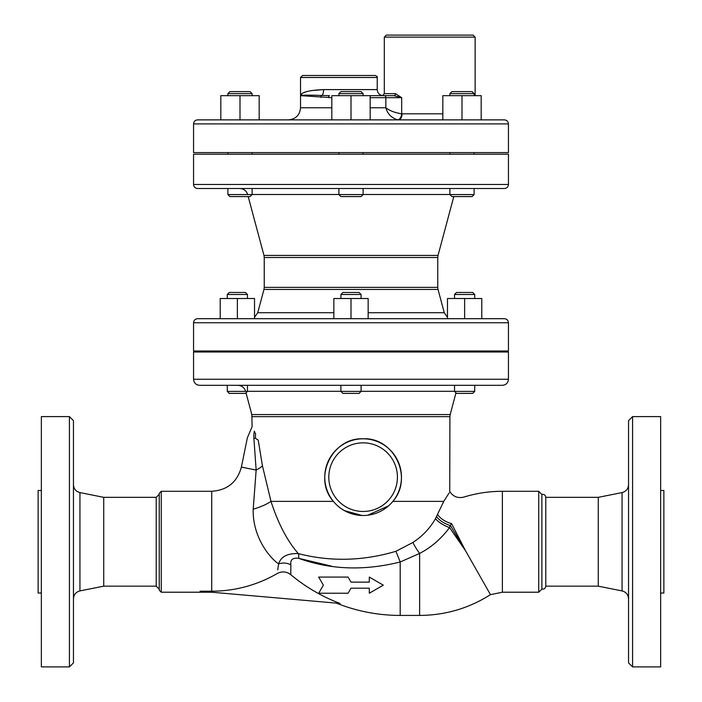 <?xml version="1.0" encoding="UTF-8"?>
<svg xmlns="http://www.w3.org/2000/svg" width="702" height="702" viewBox="0 0 702 702"><rect width="100%" height="100%" fill="white"/><g stroke="black" fill="none" stroke-linecap="round" stroke-linejoin="round"><path stroke-width="1.05" d="M161.258 491.286L159.24 493.304L159.24 590.198L161.258 592.216L161.258 491.286L211.723 491.286C227.334 490.224 237.223 482.151 241.391 467.067L247.358 437.811L252.097 426.702L251.816 414.575L246.016 392.822L245.446 393.392L247.464 391.374L227.281 391.374L227.281 385.319L474.719 385.319L474.719 391.374L454.536 391.374L454.536 385.319M200.07 591.198L211.723 591.198A130.186 130.186 0 0 0 277.193 573.534C281.976 571.051 286.504 571.437 290.777 574.684A170.56 170.56 0 0 0 340.014 603.439L200.07 591.198M159.24 589.189L156.213 586.161L156.213 497.341L103.729 497.341L79.94 492.585C75.904 491.488 73.736 488.846 73.456 484.67M69.419 541.751L69.419 666.9L41.357 666.9L41.357 416.602L69.419 416.602L69.419 541.751M69.419 666.9L73.456 662.863L73.456 420.638L69.419 416.602M73.456 598.832C73.736 594.655 75.904 592.014 79.94 590.917L79.94 492.585M156.213 586.161L103.729 586.161L103.729 497.341M103.729 586.161L79.94 590.917M545.787 586.161C545.445 588.425 544.147 589.39 541.883 589.057L541.883 494.445C544.147 494.111 545.445 495.077 545.787 497.341L545.787 586.161L598.271 586.161L598.271 497.341L622.06 492.585L622.06 590.917C626.096 592.014 628.264 594.655 628.544 598.832M632.581 416.602L628.544 420.638L628.544 662.863L632.581 666.9L632.581 416.602L660.643 416.602L660.643 666.9L632.581 666.9M598.271 586.161L622.06 590.917M541.883 494.445L538.724 491.286L538.724 592.216L502.386 592.216L490.47 594.655C468.848 608.353 445.226 615.277 419.629 615.426L400.193 615.426C378.141 615.391 356.87 611.284 336.381 603.123M290.777 574.684L290.856 564.864A12.11 9.266 4.5 0 0 278.615 563.89L277.729 569.91M370.173 119.875L370.173 95.656L393.936 95.656L401.684 97.675L395.454 93.638A2.018 1.527 -90 0 1 393.936 95.656L331.827 95.656L331.827 119.875M310.793 90.681L323.631 89.602A6.055 2.404 -90 0 1 321.841 95.454C308.31 94.998 301.211 95.068 300.535 95.656L302.211 93.454M303.396 92.804L306.502 91.664M253.203 509.187C252.36 534.766 267.69 556.274 278.615 563.89C280.914 556.642 287.478 553.22 298.315 553.606C287.25 540.882 278.132 523.473 270.981 501.377L262.443 465.83L258.231 440.145L262.443 465.83A30.274 10.556 169.3 0 1 256.151 470.077L253.203 509.187A30.274 9.275 166.5 0 0 270.981 501.377L333.38 501.377C312.478 478.088 332.16 437.276 363.109 438.803C394.006 437.127 413.645 477.887 392.848 501.377C413.645 477.887 394.006 437.127 363.109 438.803C332.16 437.276 312.478 478.088 333.38 501.377M254.317 431.203L254.335 431.239C251.544 425.552 251.544 425.552 254.335 431.239A30.274 23.201 -126.5 0 0 253.878 438.145C245.217 437.987 245.217 437.987 253.878 438.145L256.151 470.077L241.391 467.067M254.335 431.239L255.633 434.055A30.274 25.632 -120.9 0 0 255.467 438.294L258.231 440.154M449.096 493.023L443.743 501.377C451.842 488.724 451.842 488.724 443.743 501.377L435.521 518.567C430.159 528.097 422.639 536.056 412.969 542.435L395.946 551.289C362.952 561.091 330.405 561.863 298.315 553.606A12.11 3.808 107.6 0 1 298.71 558.327C330.317 569.761 364.145 570.972 400.193 561.986L419.629 553.422A12.11 1.606 55.3 0 1 412.969 542.435M252.088 416.655L449.912 416.655L449.736 492.049M237.811 385.319C241.769 385.556 244.366 387.557 245.612 391.312M199.614 385.319L502.386 385.319C506.072 384.959 508.09 382.941 508.441 379.255L193.559 379.255C193.91 382.941 195.928 384.959 199.614 385.319M340.909 385.319L361.091 385.319L361.091 391.374L340.909 391.374L340.909 385.319M193.559 379.255L193.559 352.009L508.441 352.009L508.441 379.255M443.954 352.009L443.954 351M193.559 322.745L193.559 351L508.441 351L508.441 322.745C508.204 320.287 506.862 318.945 504.405 318.699L197.595 318.699C195.138 318.945 193.796 320.287 193.559 322.745L508.441 322.745M464.627 318.699L447.472 318.699L447.472 298.517L464.627 298.517L464.627 318.699L481.783 318.699L481.783 298.517L464.627 298.517M254.528 317.269L257.731 312.723L263.97 289.452L438.03 289.452L444.269 312.723L368.155 312.723M438.03 289.452L437.758 287.364L264.242 287.364L263.97 289.452M264.242 287.364L264.242 257.511L437.758 257.511L437.758 287.364M437.758 257.511L438.03 255.423L263.97 255.423L264.242 257.511M263.97 255.423L248.201 196.586M239.838 188.505C243.787 188.75 246.384 190.742 247.639 194.489M197.595 188.505L504.405 188.505C506.862 188.268 508.204 186.925 508.441 184.468L193.559 184.468C193.796 186.925 195.138 188.268 197.595 188.505M193.559 184.468L193.559 154.194L508.441 154.194L508.441 184.468M370.173 97.675L401.684 97.675L401.684 113.794A6.055 3.721 96.9 0 1 397.516 119.823C391.374 117.813 387.486 113.794 385.846 107.766C387.486 113.794 391.374 117.813 397.516 119.823L398.403 119.875A6.055 3.685 90 0 0 402.088 113.821L401.684 113.794C395.033 112.794 389.759 110.784 385.846 107.766L370.173 107.766M377.237 77.492C377.755 77.001 377.079 76.325 375.219 75.474L302.553 75.474L300.535 77.492L377.237 77.492L377.237 89.602L323.631 89.602C308.88 90.225 301.184 92.243 300.535 95.656L331.827 97.675M193.559 123.912L193.559 152.58L508.441 152.58L508.441 123.912C508.204 121.464 506.862 120.121 504.405 119.875L197.595 119.875C195.138 120.121 193.796 121.464 193.559 123.912L508.441 123.912M462.004 119.875L442.83 119.875L442.83 95.656L462.004 95.656L462.004 119.875L481.177 119.875L481.177 95.656L462.004 95.656M300.535 77.492L300.535 107.766C299.815 115.119 295.779 119.156 288.425 119.875M328.571 97.675A2.018 0.895 90 0 1 329.466 95.656L321.841 95.454A2.018 1.202 -85.7 0 0 320.84 97.402M331.458 566.137L298.71 558.327C292.752 557.528 290.137 559.705 290.856 564.864L290.821 570.621M419.629 615.426L419.629 553.422C431.247 547.402 441.207 538.785 449.534 527.553A12.11 3.58 27.9 0 1 435.521 518.567M450.298 525.57L451.579 523.604L465.487 550.675L490.47 594.655L465.487 550.675L449.534 527.553L450.298 525.57C443.857 523.35 439.285 520.366 436.574 516.602M451.579 523.604C468.19 489.048 468.19 489.048 451.579 523.604A12.11 4.923 26.8 0 1 437.715 514.487M443.015 503.176L443.743 501.377L392.848 501.377A38.356 38.356 0 0 0 375.965 441.023A38.356 38.356 0 0 0 324.763 477.158A38.356 38.356 0 0 0 392.848 501.377M465.487 550.675L450.614 525.824M388.513 505.896L367.725 515.233M362.03 515.496L344.27 510.565M348.087 593.225L351 588.179L369.313 588.179L369.313 593.225L383.301 585.152L369.313 577.079L369.313 582.125L351 582.125L348.087 577.079L318.699 577.079L323.368 585.152L318.699 593.225L348.087 593.225L318.699 593.225L323.368 585.152M318.699 577.079L348.087 577.079L351 582.125M369.313 577.079L383.301 585.152M369.313 588.179L351 588.179M241.409 292.462L229.3 292.462L227.281 294.48L247.464 294.48L245.446 292.462L241.409 292.462M229.3 393.392L227.281 391.374L229.3 393.392L245.446 393.392M472.7 292.462L456.554 292.462L454.536 294.48L474.719 294.48L472.7 292.462M454.536 391.374L456.554 393.392L472.7 393.392L474.719 391.374M254.528 318.699L254.528 298.517L220.217 298.517L220.217 318.699M237.373 318.699L237.373 298.517M359.073 292.462L342.927 292.462L340.909 294.48L361.091 294.48L359.073 292.462M340.909 298.517L340.909 294.48M340.909 391.374L342.927 393.392L359.073 393.392L361.091 391.374M333.845 318.699L333.845 298.517L368.155 298.517L368.155 318.699M351 318.699L351 298.517M361.091 352.009L361.091 351M245.042 91.62L229.905 91.62L227.887 93.638L252.106 93.638L250.087 91.62L245.042 91.62M227.887 194.568L229.905 196.586L250.087 196.586L252.106 194.568L227.887 194.568L227.887 188.505M472.095 91.62L451.912 91.62L449.894 93.638L474.113 93.638L472.095 91.62M449.894 194.568L451.912 196.586L472.095 196.586L474.113 194.568L449.894 194.568L449.894 188.505M259.17 119.875L259.17 95.656L220.823 95.656L220.823 119.875M239.996 119.875L239.996 95.656M361.091 91.62L340.909 91.62L338.89 93.638L363.109 93.638L361.091 91.62M338.89 95.656L338.89 93.638M338.89 194.568L340.909 196.586L361.091 196.586L363.109 194.568L338.89 194.568L338.89 188.505M363.109 194.568L363.109 188.505M351 119.875L351 95.656M363.109 154.194L363.109 152.58M253.878 438.145L255.467 438.294M475.14 37.118L473.122 35.1L386.328 35.1L384.31 37.118L475.14 37.118L475.14 95.656M660.643 593.023L663.873 593.023L663.873 490.479L660.643 490.479M41.357 490.479L38.127 490.479L38.127 593.023L41.357 593.023M211.723 591.198L211.723 491.286M538.724 491.286L502.386 491.286L502.386 592.216M449.912 416.655L450.184 414.575L251.816 414.575M247.464 391.312L340.909 391.312M361.091 391.312L454.536 391.312M333.845 312.723L257.731 312.723M252.106 194.489L338.89 194.489M363.109 194.489L449.894 194.489M331.827 107.766L300.535 107.766M384.45 95.656A2.018 1.395 90 0 1 385.846 97.675L385.846 107.766M395.454 93.638L384.31 93.638L382.66 95.621C379.326 94.989 377.518 92.98 377.237 89.602M400.193 615.426L400.193 561.986L395.946 551.289M328.799 477.158A34.319 34.319 0 0 1 380.265 447.437A34.319 34.319 0 0 1 380.265 506.879A34.319 34.319 0 0 1 328.799 477.158M442.83 113.821L402.088 113.821M161.258 592.216L211.723 592.216M159.24 494.313L156.213 497.341M622.06 492.585C626.096 491.488 628.264 488.846 628.544 484.67M541.883 589.057L538.724 592.216M598.271 497.341L545.787 497.341M450.184 414.575L455.984 392.822M258.046 352.009L258.046 351M444.269 312.723L447.472 317.269M438.03 255.423L453.799 196.586M449.912 491.786C453.343 496.718 457.976 498.481 463.829 497.086C476.395 493.234 489.25 491.303 502.386 491.286M247.464 298.517L247.464 294.48M227.281 298.517L227.281 294.48M247.464 391.374L247.464 385.319M474.719 298.517L474.719 294.48M454.536 298.517L454.536 294.48M247.464 352.009L247.464 351M227.281 352.009L227.281 351M474.719 352.009L474.719 351M454.536 352.009L454.536 351M361.091 298.517L361.091 294.48M340.909 352.009L340.909 351M252.106 95.656L252.106 93.638L250.087 91.62M227.887 95.656L227.887 93.638M252.106 194.568L252.106 188.505M474.113 95.656L474.113 93.638M449.894 95.656L449.894 93.638M474.113 194.568L474.113 188.505M252.106 154.194L252.106 152.58M227.887 154.194L227.887 152.58M474.113 154.194L474.113 152.58M449.894 154.194L449.894 152.58M363.109 95.656L363.109 93.638M338.89 154.194L338.89 152.58M384.31 37.118L384.31 93.638"/></g></svg>
